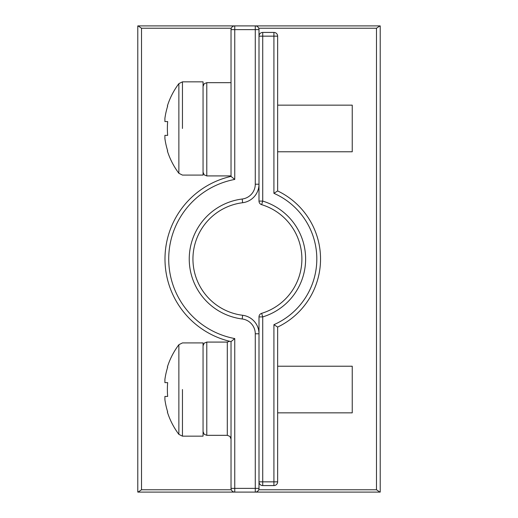 <?xml version="1.0" encoding="UTF-8"?>
<svg xmlns="http://www.w3.org/2000/svg" width="518" height="518" viewBox="0 0 518 518"><rect width="100%" height="100%" fill="white"/><g stroke="black" fill="none" stroke-linecap="round" stroke-linejoin="round"><path stroke-width="0.78" d="M137.788 259L137.788 25.9L380.212 25.9L380.212 492.1L137.788 492.1L137.788 259M231.3 28.231L141.518 28.231L138.066 25.9M379.934 25.9L376.482 28.231L258.728 28.231M231.028 176.392L231.028 29.63A3.73 3.73 0 0 1 234.758 25.9A3.73 3.73 0 0 0 231.028 29.63L234.758 29.63L234.758 179.429L231.028 176.392A84.687 84.687 0 0 0 231.028 341.608L234.758 338.571L231.028 341.608A84.687 84.687 0 0 1 231.028 176.392M234.758 179.429A80.957 80.957 0 0 0 234.758 338.571L234.758 488.37L231.028 488.37A3.73 3.73 0 0 0 234.758 492.1A3.73 3.73 0 0 1 231.028 488.37L231.028 341.608M380.212 488.37L380.212 426.554M255.27 25.9A3.73 3.73 0 0 1 259 29.63A3.73 3.73 0 0 0 255.27 25.9L255.27 29.63L259 29.63L259 184.214A18.648 18.648 0 0 1 242.657 202.719A56.715 56.715 0 0 0 242.657 315.281A18.648 18.648 0 0 1 259 333.786L259 488.37L255.27 488.37L255.27 333.786A14.918 14.918 0 0 0 242.197 318.978A60.444 60.444 0 0 1 242.197 199.022A14.918 14.918 0 0 0 255.27 184.214L255.27 29.63L234.758 29.63L234.758 25.9M255.27 492.1A3.73 3.73 0 0 0 259 488.37A3.73 3.73 0 0 1 255.27 492.1L255.27 488.37L234.758 488.37L234.758 492.1M301.89 259A56.805 56.805 0 0 1 261.642 313.338A56.805 56.805 0 0 0 261.642 204.662L262.73 201.094A60.535 60.535 0 0 1 262.73 316.906L261.642 313.338A3.73 3.73 0 0 0 259 316.906L259 333.786A18.648 18.648 0 0 0 242.657 315.281A56.715 56.715 0 0 1 242.657 202.719A56.715 56.715 0 0 0 242.657 315.281A56.715 56.715 0 0 1 242.657 202.719L242.197 199.022M379.934 492.1L376.482 489.769L376.482 28.231M141.518 28.231L141.518 489.769L138.066 492.1M316.809 259A71.724 71.724 0 0 1 273.918 324.676A71.724 71.724 0 0 0 273.918 193.324L277.648 190.935A75.453 75.453 0 0 1 277.648 327.065L277.648 481.844A3.73 3.73 0 0 1 273.918 485.573L262.73 485.573A3.73 3.73 0 0 1 259 481.844L273.918 481.844L273.918 324.676L277.648 327.065A75.453 75.453 0 0 0 320.538 259M261.642 204.662A3.73 3.73 0 0 1 259 201.094L259 184.214A18.648 18.648 0 0 1 242.657 202.719M273.918 193.324L273.918 36.156L259 36.156A3.73 3.73 0 0 1 262.73 32.427L273.918 32.427A3.73 3.73 0 0 1 277.648 36.156L277.648 190.935M277.648 412.846L352.24 412.846L352.24 366.226L277.648 366.226M167.372 412.043L167.664 411.901L167.372 412.043A74.592 74.592 0 0 0 178.872 434.369L182.453 436.156L203.056 436.156L203.056 342.916L182.453 342.916L178.872 344.703A74.592 74.592 0 0 0 167.372 367.029L167.664 367.171L167.372 367.029M167.664 411.901A74.275 74.275 0 0 1 164.905 399.663L164.905 396.438L167.664 396.438A73.685 65.941 90 0 1 167.664 382.634L164.905 382.634L164.905 379.409A74.275 74.275 0 0 1 167.664 367.171M164.905 396.438L167.664 396.438M277.648 151.774L352.24 151.774L352.24 105.154L277.648 105.154M167.372 150.971L167.664 150.829L167.372 150.971A74.592 74.592 0 0 0 178.872 173.297L182.453 175.084L203.056 175.084L203.056 81.844L182.453 81.844L178.872 83.631A74.592 74.592 0 0 0 167.372 105.957L167.664 106.099L167.372 105.957M167.664 150.829A74.275 74.275 0 0 1 164.905 138.591L164.905 135.366L167.664 135.366A73.685 65.941 90 0 1 167.664 121.562L164.905 121.562L164.905 118.337A74.275 74.275 0 0 1 167.664 106.099M164.905 135.366L167.664 135.366M203.056 86.409L204.17 83.748L206.786 82.679L206.786 175.919L231.028 175.919M227.298 342.081L206.786 342.081L206.786 435.321L227.298 435.321L227.298 342.081L229.616 341.278M141.518 489.769L231.3 489.769M258.728 489.769L376.482 489.769M255.27 184.214L259 184.214M242.657 315.281L242.197 318.978M259 333.786L255.27 333.786M259 316.906L262.73 316.906L262.73 485.573M262.73 32.427L262.73 201.094L259 201.094M277.648 481.844L273.918 481.844L273.918 485.573M273.918 32.427L273.918 36.156L277.648 36.156M182.453 389.536L182.453 436.156L182.453 389.536M178.872 434.369L178.872 344.703M182.453 128.464L182.453 81.844L182.453 128.464M178.872 173.297L178.872 83.631M227.298 435.321L229.914 436.396L231.028 439.05M206.786 82.679L231.028 82.679M206.786 435.321L204.17 434.252L203.056 431.591M206.786 342.081L204.17 343.156L203.056 345.81M206.786 175.919L204.17 174.844L203.056 172.19"/></g></svg>
